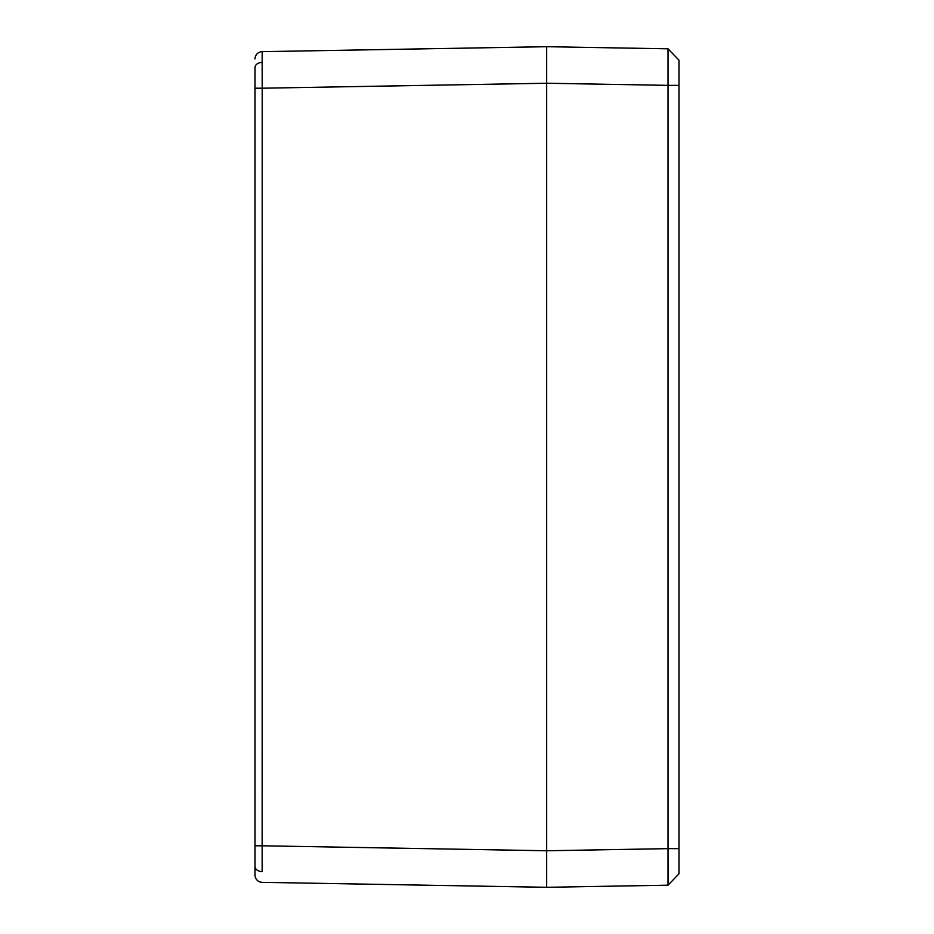 <?xml version="1.0" encoding="UTF-8"?>
<svg xmlns="http://www.w3.org/2000/svg" width="934" height="934" viewBox="0 0 934 934"><rect width="100%" height="100%" fill="white"/><g stroke="black" fill="none" stroke-linecap="round" stroke-linejoin="round"><path stroke-width="1.4" d="M546.67 865.363L546.67 83.243L262.209 88.205L262.15 62.368A7.309 5.172 180 0 0 255.017 67.54L255.017 88.205L262.209 88.205L262.209 845.795L546.67 850.757L546.67 46.7L262.209 51.662L546.67 46.7L546.67 57.406L546.67 46.7L668.02 48.813L546.67 46.7L546.67 68.637M546.67 881.077L546.67 887.3L546.67 876.594L546.67 887.3L668.02 885.187L546.67 887.3L546.67 850.757L262.209 845.795L262.15 871.632A7.309 5.172 180 0 1 255.017 866.46L255.017 875.03A7.309 7.309 0 0 0 262.209 882.338L546.67 887.3L262.209 882.338A7.309 7.309 0 0 1 255.017 875.03L255.017 67.54A7.309 5.172 0 0 1 262.15 62.368L262.209 88.205L546.67 83.243L546.67 52.923M255.017 88.205L255.017 845.795L262.209 845.795L255.017 845.795L255.017 866.46A7.309 5.172 0 0 0 262.15 871.632L262.209 88.205L255.017 88.205L255.017 90.563M255.017 845.795L255.017 852.322M262.209 51.662L262.15 62.368L262.209 51.662A7.309 7.309 0 0 0 255.017 58.97A7.309 7.309 0 0 1 262.209 51.662M668.02 885.187L668.02 848.644L678.983 848.644L678.983 873.827L668.02 885.187L678.983 873.827L678.983 60.173L668.02 48.813L668.02 85.356L546.67 83.243L546.67 57.406L546.67 850.757L546.67 83.243L668.02 85.356L668.02 48.813L678.983 60.173L678.983 85.356L668.02 85.356L678.983 85.356L678.983 848.644L668.02 848.644L668.02 85.356L668.02 848.644L546.67 850.757L668.02 848.644L668.09 881.649M546.67 876.594L546.67 850.757L546.67 876.594"/></g></svg>
